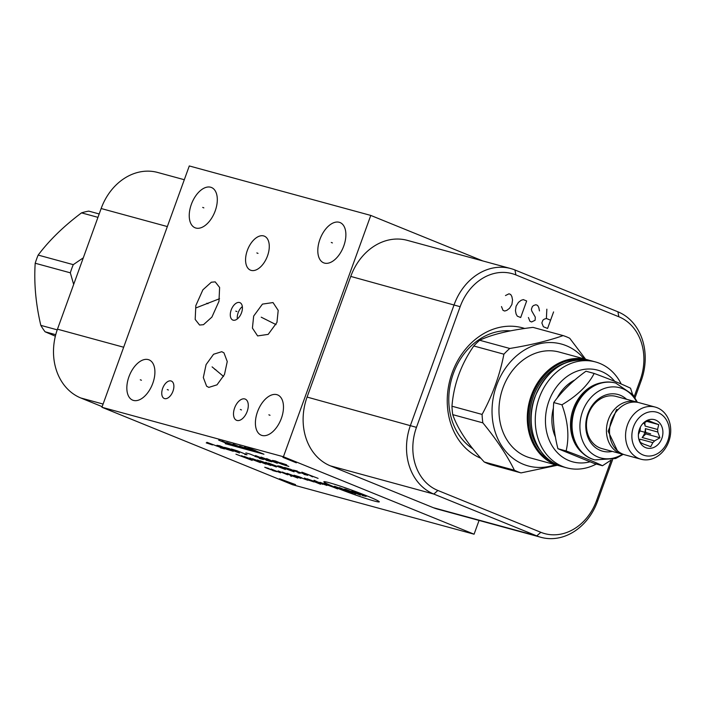 <?xml version="1.0" encoding="UTF-8"?>
<svg xmlns="http://www.w3.org/2000/svg" width="704" height="704" viewBox="0 0 704 704"><rect width="100%" height="100%" fill="white"/><g stroke="black" fill="none" stroke-linecap="round" stroke-linejoin="round"><path stroke-width="1.06" d="M474.082 534.204L283.422 456.746L101.93 407.273L292.591 484.739L474.082 534.204L479.063 520.441M133.478 400.418A21.736 12.311 112.1 0 1 132.686 400.154A21.736 12.311 112.1 0 1 129.193 376.068A21.736 12.311 112.1 0 1 148.262 359.603A21.736 12.311 112.1 0 1 149.054 359.867A21.736 12.311 112.1 0 1 152.548 383.962A21.736 12.311 112.1 0 1 133.478 400.418M283.422 456.746L370.779 215.424L189.288 165.95L101.93 407.273M195.879 228.043A21.736 12.311 112.1 0 1 195.087 227.779A21.736 12.311 112.1 0 1 191.594 203.694A21.736 12.311 112.1 0 1 210.654 187.229A21.736 12.311 112.1 0 1 211.455 187.493A21.736 12.311 112.1 0 1 214.949 211.587A21.736 12.311 112.1 0 1 195.879 228.043M324.456 263.094A21.736 12.311 112.1 0 1 323.664 262.83A21.736 12.311 112.1 0 1 320.162 238.735A21.736 12.311 112.1 0 1 339.231 222.279A21.736 12.311 112.1 0 1 340.023 222.543A21.736 12.311 112.1 0 1 343.526 246.629A21.736 12.311 112.1 0 1 324.456 263.094M262.055 435.468A21.736 12.311 112.1 0 1 261.263 435.204A21.736 12.311 112.1 0 1 257.761 411.11A21.736 12.311 112.1 0 1 276.83 394.654A21.736 12.311 112.1 0 1 277.631 394.918A21.736 12.311 112.1 0 1 281.125 419.003A21.736 12.311 112.1 0 1 262.055 435.468M164.622 398.605A9.398 5.324 112.1 0 1 164.278 398.49A9.398 5.324 112.1 0 1 162.765 388.071A9.398 5.324 112.1 0 1 171.01 380.952A9.398 5.324 112.1 0 1 171.354 381.075A9.398 5.324 112.1 0 1 172.867 391.486A9.398 5.324 112.1 0 1 164.622 398.605M233.165 320.17A9.398 5.324 112.1 0 1 232.822 320.056A9.398 5.324 112.1 0 1 231.308 309.637A9.398 5.324 112.1 0 1 239.554 302.526A9.398 5.324 112.1 0 1 239.897 302.641A9.398 5.324 112.1 0 1 241.41 313.051A9.398 5.324 112.1 0 1 233.165 320.17M237.002 420.455A11.458 6.486 112.1 0 1 236.588 420.314A11.458 6.486 112.1 0 1 234.74 407.625A11.458 6.486 112.1 0 1 244.79 398.948A11.458 6.486 112.1 0 1 245.212 399.089A11.458 6.486 112.1 0 1 247.051 411.778A11.458 6.486 112.1 0 1 237.002 420.455M199.584 325.037L195.184 319.431L195.826 305.589L202.884 289.828L211.332 282.216L215.213 281.873L219.613 287.47L218.97 301.321L211.913 317.082L203.465 324.694L199.584 325.037M221.751 351.692L223.96 352.854L227.251 361.539L224.488 374.493L217.008 384.833L208.833 387.385L206.624 386.223L203.324 377.546L206.087 364.593L213.576 354.253L221.751 351.692M251.178 270.389A18.357 10.402 112.1 0 1 250.51 270.169A18.357 10.402 112.1 0 1 247.562 249.823A18.357 10.402 112.1 0 1 263.666 235.919A18.357 10.402 112.1 0 1 264.334 236.148A18.357 10.402 112.1 0 1 267.291 256.485A18.357 10.402 112.1 0 1 251.178 270.389M276.954 322.414L268.189 334.374L257.62 335.922L252.419 328.09L253.669 316.07L262.442 304.11L273.011 302.562L278.203 310.394L276.954 322.414M237.327 318.938A9.398 5.324 112.1 0 1 242.343 306.583M510.585 330.854A63.237 51.99 105.2 0 0 453.332 373.604A63.237 51.99 -74.8 0 0 472.921 448.835M480.911 458.286A68.596 56.399 -74.8 0 1 452.188 372.75A68.596 56.399 -74.8 0 1 524.744 328.486M632.465 394.126L630.555 388.23C623.128 384.586 611.002 379.658 594.167 373.446L585.966 371.21C572.537 380.926 561.792 391.38 553.74 402.565C552.438 417.217 553.828 432.599 557.911 448.712L594.299 463.496L602.501 465.731L611.239 459.976L596.578 500.535A50.53 41.545 -74.8 0 1 540.83 532.303L437.87 490.468A50.53 41.545 -74.8 0 1 416.469 427.354L460.143 306.698A50.53 41.545 -74.8 0 1 515.9 274.93L618.851 316.765A50.53 41.545 -74.8 0 1 640.262 379.878L634.234 396.519M612.647 459.589L597.555 501.266A55.079 45.294 -74.8 0 1 541.015 537.328A55.079 45.294 -74.8 0 1 536.782 535.894L433.822 494.067A55.079 45.294 -74.8 0 1 410.485 425.26L454.168 304.603A55.079 45.294 -74.8 0 1 510.708 268.55A55.079 45.294 -74.8 0 1 514.941 269.975L617.901 311.802A55.079 45.294 -74.8 0 1 641.238 380.609L635.026 397.751M541.015 537.328L437.606 509.133A55.079 45.294 -74.8 0 1 433.374 507.707L330.414 465.872A55.079 45.294 -74.8 0 1 307.085 397.074L350.759 276.417A55.079 45.294 -74.8 0 1 407.299 240.354L510.708 268.55M482.821 260.938L370.779 215.424M184.307 179.722L157.687 172.462A55.079 45.294 105.2 0 0 101.147 208.525L57.464 329.182A55.079 45.294 105.2 0 0 80.802 397.98L102.159 406.657M73.665 284.416L70.321 272.818A71.826 59.057 -74.8 0 1 71.702 268.699A71.826 59.057 105.2 0 1 73.278 264.651L83.283 257.849M55.352 336.195L45.082 331.786A71.826 59.057 -74.8 0 1 40.814 325.362C35.754 303.794 33.889 283.087 35.2 263.243A71.826 59.057 -74.8 0 1 36.582 259.125A71.826 59.057 -74.8 0 1 38.157 255.077C49.43 240.143 63.888 226.072 81.532 212.863A71.826 59.057 -74.8 0 1 88.766 211.121L99.176 213.954M97.953 217.342L81.532 212.863M70.321 272.818L35.2 263.243M73.278 264.651L38.157 255.077M57.226 329.842L40.814 325.362M55.739 334.69L45.082 331.786M594.167 373.446C588.13 385.185 577.394 395.63 561.942 404.8C568.04 421.467 569.43 436.85 566.113 450.947C582.947 457.16 595.074 462.088 602.501 465.731M553.74 402.565L561.942 404.8M557.911 448.712L566.113 450.947M602.034 382.659A39.002 32.067 -74.8 0 0 573.311 408.786A39.002 32.067 105.2 0 0 582.78 453.279M615.534 383.02A39.802 32.727 105.2 0 0 615.296 382.95A39.802 32.727 105.2 0 0 574.429 409.006A39.802 32.727 105.2 0 0 594.352 459.765A39.802 32.727 105.2 0 0 594.598 459.826M636.742 402.054A36.379 29.911 105.2 0 0 608.819 387.279A36.379 29.911 105.2 0 0 582.534 411.567A36.379 29.911 105.2 0 0 588.755 450.63A36.379 29.911 105.2 0 0 622.53 454.186M626.551 399.265A29.374 24.156 105.2 0 0 587.875 413.741A29.374 24.156 105.2 0 0 612.33 451.414M623.462 454.379A27.025 22.22 -74.8 0 1 621.914 454.027L601.911 448.58A27.025 22.22 -74.8 0 1 588.386 414.119A27.025 22.22 -74.8 0 1 616.123 396.422L636.126 401.878A27.025 22.22 -74.8 0 1 637.648 402.362M621.914 454.027A27.025 22.22 -74.8 0 1 608.388 419.566A27.025 22.22 -74.8 0 1 636.126 401.878M617.346 450.674L608.159 431.235L616.537 409.596A2.57 0.81 44.1 0 1 617.795 409.886M641.027 459.237L624.976 454.863A27.025 22.22 -74.8 0 1 611.45 420.402A27.025 22.22 -74.8 0 1 639.197 402.714L655.248 407.088A27.025 22.22 -74.8 0 1 668.774 441.549A27.025 22.22 -74.8 0 1 641.027 459.237A27.025 22.22 -74.8 0 1 627.502 424.776A27.025 22.22 -74.8 0 1 655.248 407.088M633.477 426.87A22.475 18.48 -74.8 0 1 658.275 412.746A22.475 18.48 -74.8 0 1 667.797 440.818A22.475 18.48 -74.8 0 1 642.998 454.942A22.475 18.48 -74.8 0 1 633.477 426.87M639.426 429.29A14.687 12.074 105.2 0 0 638.792 439.014A14.687 12.074 105.2 0 0 649.695 448.369A14.687 12.074 105.2 0 0 661.857 438.398A14.687 12.074 105.2 0 0 658.178 421.555A14.687 12.074 105.2 0 0 643.051 423.377A14.687 12.074 105.2 0 0 639.426 429.29M638.616 438.161L640.402 442.482L642.919 443.722A11.827 9.724 105.2 0 0 644.802 444.514A11.827 9.724 105.2 0 0 644.926 444.541L650.76 446.688L652.802 442.64A11.827 9.724 105.2 0 0 654.579 440.906L659.93 437.765L657.8 432.018A11.827 9.724 -74.8 0 0 657.562 429.466L658.75 424.626L652.916 422.479A11.827 9.724 -74.8 0 0 651.024 421.696A11.827 9.724 -74.8 0 0 650.901 421.661L648.384 420.42L643.034 423.562A11.827 9.724 -74.8 0 0 642.418 424.09M638.387 434.386A11.827 9.724 105.2 0 0 639.505 432.018A11.827 9.724 -74.8 0 0 640.358 427.161M654.579 440.906L642.136 437.518A11.827 9.724 105.2 0 0 644.503 433.382A11.827 9.724 105.2 0 0 645.357 428.63L657.8 432.018M639.258 440.009A11.827 9.724 105.2 0 0 640.358 439.252L652.802 442.64M647.636 420.772L650.901 421.661M647.284 420.948L652.916 422.479M657.562 429.466L645.128 426.078A11.827 9.724 105.2 0 0 644.01 422.84M642.136 437.518L645.832 433.919L645.357 428.63M659.93 437.765L645.832 433.919M645.128 426.078L644.785 422.321M658.75 424.626L646.571 421.309M639.355 440.229L640.358 439.252M553.423 407.924A39.802 32.727 105.2 0 0 555.447 437.131M614.742 381.339A47.52 39.072 105.2 0 0 601.286 371.378A47.52 39.072 105.2 0 0 548.865 401.254A47.52 39.072 105.2 0 0 568.99 460.601A47.52 39.072 105.2 0 0 589.97 461.824M574.851 379.958A39.802 32.727 105.2 0 0 557.146 398.138M621.218 384.014A54.859 45.109 105.2 0 0 599.755 363.387A54.859 45.109 105.2 0 0 595.54 361.962A54.859 45.109 105.2 0 0 538.349 400.435A54.859 45.109 105.2 0 0 562.461 466.4A54.859 45.109 105.2 0 0 566.676 467.826A54.859 45.109 105.2 0 0 596.288 464.033M526.17 456.5A54.859 45.109 105.2 0 0 530.385 457.926L558.694 465.643A54.859 45.109 105.2 0 0 560.639 466.118L558.694 465.643A54.859 45.109 105.2 0 1 554.479 464.218A54.859 45.109 105.2 0 1 531.238 395.692A54.859 45.109 105.2 0 1 587.55 359.788L589.477 360.36A54.859 45.109 105.2 0 0 587.55 359.788L559.24 352.07A54.859 45.109 -74.8 0 0 502.058 390.535A54.859 45.109 -74.8 0 0 526.17 456.5M555.21 464.693A63.158 51.929 105.2 0 1 523.345 464.297A63.158 51.929 -74.8 0 1 496.584 385.405A63.158 51.929 -74.8 0 1 566.28 345.699A63.158 51.929 105.2 0 1 584.065 358.838M503.897 354.191L473.774 345.981C460.944 364.549 453.675 384.622 451.968 406.217A71.826 59.057 -74.8 0 0 452.734 414.638L482.856 422.858A71.826 59.057 -74.8 0 1 482.09 414.427C492.545 395.217 499.814 375.144 503.897 354.191A71.826 59.057 -74.8 0 1 509.784 348.471C530.737 345.048 548.513 340.754 563.112 335.588A71.826 59.057 -74.8 0 1 566.474 336.811A71.826 59.057 105.2 0 1 569.747 338.29L585.631 359.26M482.856 422.858C496.549 439.507 507.056 455.294 514.378 470.21A71.826 59.057 -74.8 0 0 517.651 471.68A71.826 59.057 105.2 0 0 521.022 472.903L557.322 465.274M451.968 406.217L482.09 414.427M452.734 414.638C457.679 428.912 468.186 444.699 484.255 462L514.378 470.21M484.255 462A71.826 59.057 -74.8 0 0 487.529 463.47A71.826 59.057 105.2 0 0 490.899 464.693L521.022 472.903M473.774 345.981A71.826 59.057 -74.8 0 1 479.662 340.261C491.876 334.453 509.652 330.158 532.99 327.378L563.112 335.588M479.662 340.261L509.784 348.471M367.734 496.223A29.436 1.646 -160.1 0 0 329.094 482.68A29.436 1.646 -160.1 0 0 335.403 487.406A29.436 1.646 -160.1 0 0 374.044 500.949A29.436 1.646 -160.1 0 0 367.734 496.223M362.261 495.502L366.133 496.426L351.683 491.207L355.564 492.131M355.617 493.821L344.08 489.13L345.611 489.289L360.457 495.141M339.39 487.599L352.845 493.064L334.55 486.279L348.005 491.744M324.183 483.454L337.638 488.919M320.03 482.319L333.793 487.353M314.063 480.26L322.731 484.343M326.876 485.47L315.19 480.999M316.738 482.706L319.924 483.446L307.129 478.799L320.584 484.273M307.859 479.899L313.975 481.95L304.357 478.051M307.754 480.26L293.99 475.218L299.094 476.74L301.981 477.91L298.795 477.171M300.837 478.368L287.074 473.334L296.692 477.242M297.766 478.051L282.234 472.014M278.089 470.888L287.698 474.795M290.585 475.966L291.544 476.353L290.585 475.966M280.553 472.842L270.943 468.934M269.139 468.574L264.722 467.245L267.872 468.618L276.83 471.698L272.677 470.571M301.858 472.146L318.085 478.368M309.549 475.27L312.55 476.863M297.29 471.029L293.41 470.105L307.868 475.323L303.987 474.399M298.03 472.903L300.256 473.255L290.646 469.348L284.574 467.438M280.658 466.365L277.737 465.828L294.114 471.838L280.658 466.365M285.358 469.445L268.444 463.038M260.146 460.777L276.373 466.998L265.681 462.282M268.602 463.593L264.915 462.59M265.998 464.174L252.542 458.7L270.838 465.494L257.382 460.02M244.244 456.438L260.471 462.66L249.779 457.952M252.701 459.263L249.014 458.26M235.946 454.177L252.173 460.398L241.481 455.69M244.402 457.002L240.715 455.998M285.534 464.851L286.66 464.816L280.412 462.774M275.361 460.97L272.448 460.425L282.058 464.332L288.825 466.435L275.361 460.97M261.078 457.072L277.297 463.294L266.605 458.577M269.526 459.888L265.839 458.885M255.543 455.567L268.998 461.032M271.77 461.789L266.235 460.275M259.318 458.392L263.472 459.527L250.008 454.054L245.863 452.927M254.936 456.43L257.699 457.178M244.798 454.432L247.025 454.784L237.415 450.877L231.343 448.967M229.346 448.677L224.506 447.366L239.501 452.989L229.346 448.677M219.824 445.826L216.902 445.289L226.521 449.196L233.279 451.29L219.824 445.826M220.37 447.779L224.523 448.906L206.914 442.306M215.987 445.808L218.75 446.565M207.354 442.86L206.228 442.895L212.485 444.937M296.358 462.818L282.902 457.354M295.557 484.616L279.506 478.738M255.869 450.789L248.697 448.034L253.554 450.155M225.236 443.67L263.947 454.23L248.697 448.034M247.711 448.061L256.687 451.704L244.49 447.181L253.458 450.824M239.527 446.028L249.084 449.539L239.527 446.028M244.182 448.298L240.152 447.198M242.167 447.753L233.2 444.101M232.61 444.946L236.122 446.098L233.649 444.831L226.626 442.517M230.877 444.673L221.901 441.03M227.647 443.793L218.68 440.15M226.389 442.851L223.159 441.971M141.442 380.248L140.298 379.782M203.843 207.874L202.699 207.407M332.42 242.915L331.267 242.449M270.019 415.29L268.866 414.823M168.397 390.016L167.244 389.55M236.931 311.582L235.778 311.115M241.472 409.939L240.328 409.473M207.97 303.688L206.826 303.222M196.134 307.842L219.534 298.725M215.873 369.776L214.711 369.31M212.098 366.872L223.555 376.446M258.007 253.387L256.846 252.921M265.892 319.475L264.73 319.009M261.219 317.187L276.047 324.623M550.59 320.188L546.383 318.481L544.201 319.176L542.863 320.214L541.86 322.969L543.382 326.753L547.589 328.46L553.582 311.916M546.383 318.481L546.85 309.179M528.405 317.504L529.927 321.288L531.608 321.966L535.128 320.241L535.286 317.134L531.74 310.948L531.397 309.232L532.4 306.469L533.738 305.43L535.92 304.735L537.601 305.422L538.78 307.481L539.466 310.922M520.678 317.53L526.662 300.978L523.301 299.614L521.118 300.309L518.434 302.386L516.102 306.178L515.442 310.658L516.129 314.098L517.308 316.158L520.678 317.53M501.486 306.566L503.008 310.35L504.698 311.036L506.871 310.341L509.555 308.264L511.896 304.471L512.547 299.992L511.87 296.551L510.682 294.483L509.001 293.806L505.481 295.539M650.637 433.849L638.986 430.672M515.9 274.93L514.941 269.975M460.143 306.698L350.759 276.417M416.469 427.354L307.085 397.074M437.87 490.468L433.822 494.067L330.414 465.872M540.83 532.303L536.782 535.894L433.374 507.707M596.578 500.535L597.555 501.266M640.262 379.878L641.238 380.609M618.851 316.765L617.901 311.802M80.802 397.98L103.101 404.061M57.464 329.182L123.666 347.23M101.147 208.525L167.35 226.565M615.296 382.95L615.78 383.082A39.802 32.727 105.2 0 0 574.913 409.138A39.802 32.727 105.2 0 0 594.836 459.897L615.674 458.515L623.225 454.335M562.566 466.699C537.39 460.794 523.626 425.832 534.978 396.73C547.395 368.57 566.21 356.611 591.422 360.835A54.859 45.109 105.2 0 0 535.11 396.748A54.859 45.109 105.2 0 0 558.351 465.274A54.859 45.109 105.2 0 0 562.566 466.699L566.676 467.826M540.584 450.947A52.589 43.234 105.2 0 1 533.377 396.51A52.589 43.234 -74.8 0 1 564.485 363.255M553.81 463.074A54.129 44.502 105.2 0 1 532.198 396.035A54.129 44.502 -74.8 0 1 582.041 359.524M594.352 459.765L594.836 459.897M637.41 402.274L633.01 394.821L615.78 383.082M591.422 360.835L595.54 361.962"/></g></svg>
